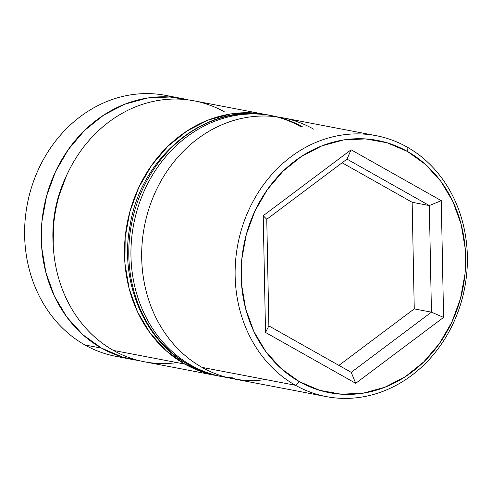 <?xml version="1.0" encoding="UTF-8"?>
<svg xmlns="http://www.w3.org/2000/svg" width="492" height="492" viewBox="0 0 492 492"><rect width="100%" height="100%" fill="white"/><g stroke="black" fill="none" stroke-linecap="round" stroke-linejoin="round"><path stroke-width="0.74" d="M217.802 375.82A132.828 115.491 -79.2 0 1 215.662 375.433A132.828 115.491 -79.2 0 1 184.826 364.092L113.406 350.427L184.826 364.092A132.828 115.491 -79.2 0 1 131.881 204.986A132.828 115.491 -79.2 0 1 265.6 114.513L194.18 100.842A132.828 115.491 100.8 0 0 60.461 191.32A132.828 115.491 100.8 0 0 113.406 350.427A132.828 115.491 -79.2 0 1 67.343 173.854A132.828 115.491 -79.2 0 1 225.01 112.182M376.22 135.681A132.828 115.491 -79.2 0 1 407.05 147.022A132.828 115.491 -79.2 0 1 460.002 306.129A132.828 115.491 -79.2 0 1 326.282 396.601A132.828 115.491 -79.2 0 1 295.452 385.267L202.015 367.383L295.452 385.267L299.456 381.706A128.4 111.641 -79.2 0 1 254.93 211.019A128.4 111.641 -79.2 0 1 407.339 151.401L407.05 147.022A132.828 115.491 100.8 0 0 249.382 208.688A132.828 115.491 100.8 0 0 295.452 385.267A132.828 115.491 -79.2 0 1 242.501 226.16A132.828 115.491 -79.2 0 1 376.22 135.681L282.783 117.803A132.828 115.491 100.8 0 0 149.064 208.276A132.828 115.491 100.8 0 0 202.015 367.383A132.828 115.491 -79.2 0 1 155.946 190.81A132.828 115.491 -79.2 0 1 313.613 129.138M182.366 98.585A132.828 115.491 -79.2 0 1 188.239 99.888L169.968 97.004L147.2 98.08L124.82 104.187L103.695 115.091L84.636 130.38L68.37 149.457L55.528 171.591L46.599 195.933L41.931 221.548L41.697 247.451L45.91 272.648L54.403 296.172L66.857 317.112L82.791 334.671L101.592 348.164L122.539 357.087L138.375 360.458A132.828 115.491 -79.2 0 1 132.428 359.504A132.828 115.491 -79.2 0 1 101.592 348.164L84.95 344.978L101.592 348.164A132.828 115.491 -79.2 0 1 48.646 189.057A132.828 115.491 -79.2 0 1 182.366 98.585L165.718 95.399A132.828 115.491 100.8 0 0 31.998 185.871A132.828 115.491 100.8 0 0 84.95 344.978A132.828 115.491 -79.2 0 1 33.573 181.271A132.828 115.491 -79.2 0 1 173.971 97.342M66.451 175.792A119.544 103.941 100.8 0 0 53.216 244.948L53.474 222.298L57.681 199.248L66.451 175.792M299.456 381.706L319.708 390.328L341.245 394.197L363.256 393.157L384.885 387.247L405.31 376.706L423.735 361.934L439.454 343.49L451.871 322.094L460.5 298.558L465.02 273.798L465.241 248.755L461.17 224.401L452.96 201.665L440.918 181.419L425.512 164.451L407.339 151.401L387.093 142.778L365.55 138.916L343.539 139.956L321.909 145.86L301.491 156.401L283.066 171.179L267.34 189.617L254.93 211.019L246.295 234.549L241.781 259.309L241.554 284.351L245.625 308.705L253.841 331.442L265.883 351.688L281.283 368.662L299.456 381.706L295.452 385.267A132.828 115.491 100.8 0 0 453.12 323.595A132.828 115.491 100.8 0 0 407.05 147.022L407.339 151.401A128.4 111.641 -79.2 0 1 451.871 322.094A128.4 111.641 -79.2 0 1 299.456 381.706M441.269 200.656L443.581 317.414L355.71 383.311L265.526 332.451L263.22 215.693L351.091 149.796L441.269 200.656L351.091 149.796L263.22 215.693L266.762 219.297L346.995 159.125L429.332 205.564L412.148 202.273L342.124 162.784L412.148 202.273L429.332 205.564L431.441 312.168L414.258 308.884L412.148 202.273L414.258 308.884L431.441 312.168L351.214 372.339L268.872 325.901L266.762 219.297L346.995 159.125L351.091 149.796L346.995 159.125L429.332 205.564L441.269 200.656L429.332 205.564L431.441 312.168L443.581 317.414L441.269 200.656M124.169 357.555A132.828 115.491 -79.2 0 1 84.95 344.978A132.828 115.491 100.8 0 0 115.78 356.319L132.428 359.504M177.083 362.61A132.828 115.491 -79.2 0 1 113.406 350.427A132.828 115.491 100.8 0 0 144.242 361.761L215.662 375.433M267.753 114.95L253.202 112.932L230.434 114.009L208.054 120.116L186.929 131.02L167.87 146.309L151.61 165.386L138.762 187.52L129.833 211.861L125.165 237.482L124.931 263.386L129.144 288.583L137.637 312.1L150.091 333.041L166.025 350.599L184.826 364.092L205.773 373.016L217.839 375.827M265.686 379.572A132.828 115.491 -79.2 0 1 202.015 367.383A132.828 115.491 100.8 0 0 232.845 378.723L326.282 396.601M338.902 365.396L414.258 308.884L338.902 365.396M266.762 219.297L263.22 215.693L265.526 332.451L268.872 325.901L266.762 219.297M268.872 325.901L265.526 332.451L355.71 383.311L351.214 372.339L268.872 325.901M351.214 372.339L355.71 383.311L443.581 317.414L431.441 312.168L351.214 372.339M302.875 127.084A132.828 115.491 100.8 0 0 259.548 114.156A132.828 115.491 100.8 0 0 136.266 213.153A132.828 115.491 100.8 0 0 191.271 365.328A132.828 115.491 -79.2 0 1 138.326 206.222A132.828 115.491 -79.2 0 1 272.039 115.743A132.828 115.491 -79.2 0 1 277.383 116.918M232.452 377.844A132.828 115.491 -79.2 0 1 189.125 364.916L191.271 365.328L189.125 364.916A132.828 115.491 100.8 0 0 219.961 376.257C208.879 374.117 198.393 370.261 188.498 364.689C144.273 340.784 119.169 281.258 130.072 225.391C141.112 154.777 208.503 101.647 269.893 115.337A132.828 115.491 100.8 0 0 136.179 205.81A132.828 115.491 100.8 0 0 189.125 364.916A8.856 4.2 119.4 0 1 188.448 364.664A8.856 4.2 -60.6 0 0 189.125 364.916A132.828 115.491 -79.2 0 1 134.113 212.741A132.828 115.491 -79.2 0 1 257.396 113.744A132.828 115.491 -79.2 0 1 300.729 126.672M219.961 376.257L222.107 376.663A132.828 115.491 -79.2 0 1 191.271 365.328A132.828 115.491 100.8 0 0 234.604 378.256M277.414 116.924L269.893 115.337M227.538 377.555L222.107 376.663"/></g></svg>
